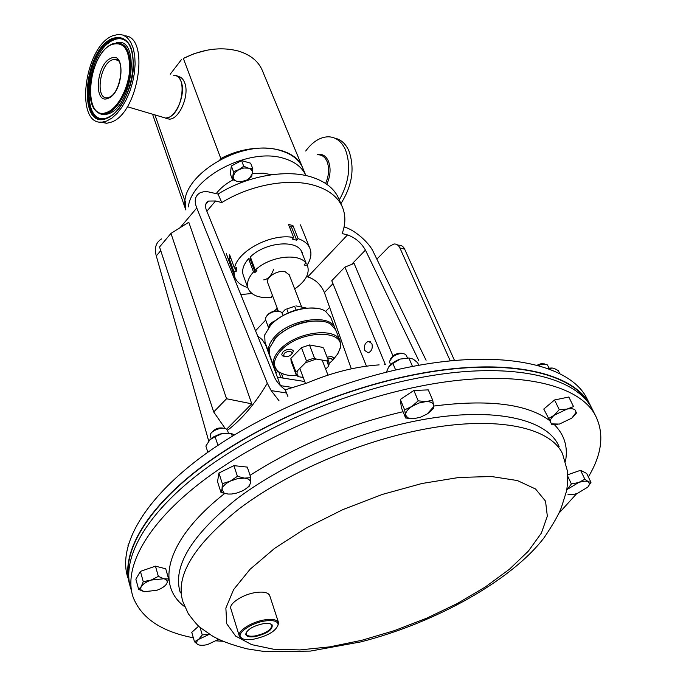 <?xml version="1.0" encoding="UTF-8"?>
<svg xmlns="http://www.w3.org/2000/svg" width="686" height="686" viewBox="0 0 686 686"><rect width="100%" height="100%" fill="white"/><g stroke="black" fill="none" stroke-linecap="round" stroke-linejoin="round"><path stroke-width="1.03" d="M371.889 343.592L368.408 341.311C364.969 342.914 363.752 345.976 364.772 350.512L368.288 352.81C371.718 351.189 372.918 348.119 371.889 343.592M342.185 206.615L338.584 198.177C333.962 188.118 324.607 180.967 310.526 176.722C285.23 169.108 246.437 176.173 218.054 194.061L221.775 202.576C250.261 184.868 288.9 177.854 314.111 185.323C328.217 189.508 337.572 196.608 342.185 206.615C345.753 214.872 345.744 223.859 342.16 233.557L347.502 234.938C355.185 237.588 361.162 242.638 365.441 250.107L351.549 264.462M221.775 202.576L215.567 200.981L206.855 211.211M251.856 293.497L240.803 294.586M351.309 368.836L324.401 292.536C320.885 284.579 315.337 279.356 307.748 276.887L306.565 276.621M257.627 335.908L262.043 339.51L265.593 344.801L280.471 385.738M418.812 360.604L365.441 250.107M344.055 227.04C353.865 229.175 369.505 242.655 373.51 252.276L426.083 360.261M218.054 194.061L207.635 191.72L203.296 191.823L200.278 192.68C195.064 195.664 193.898 200.749 196.771 207.961L267.3 383.234L271.176 390.608L279.082 400.847M338.584 198.177L339.055 199.283M385.369 364.609L344.904 267.086L354.113 263.458L392.941 355.871M215.567 200.981L208.561 201.067C205.406 202.85 204.711 205.903 206.46 210.233L274.117 376.417C276.329 381.536 280.051 386.012 285.273 389.828L285.093 389.288M226.586 429.247L251.762 403.831L188.787 222.23L170.968 233.394L159.538 246.977L213.706 411.977L226.543 398.746L170.968 233.394M160.747 250.656L156.297 255.929L208.733 441.115M227.486 430.328C241.969 419.223 255.243 403.531 267.3 383.234M287.888 396.448L285.273 389.828L307.285 382.925C331.93 372.524 355.88 366.513 379.152 364.883M384.254 364.635L385.498 364.6M286.637 392.992L271.176 390.608M156.297 255.929C154.127 248.178 155.868 242.51 161.51 238.925M225.291 428.613L213.706 411.977M251.762 403.831L226.543 398.746M344.904 267.086L331.767 280.694L366.461 366.17M587.722 400.118L587.096 398.875C571.026 364.986 502.855 348.582 410.691 366.813C334.605 381.562 250.167 418.923 195.339 461.541C140.501 504.279 117.992 548.251 127.922 577.904M591.778 408.299L590.637 405.94C574.688 372.301 506.474 356.205 414.035 374.659C337.992 389.537 253.52 426.795 198.434 469.207C143.331 511.73 120.342 555.437 129.783 584.944M223.344 641.299L216.424 640.87M193.341 637.791C161.27 631.609 141.179 618.009 133.058 597C123.266 567.922 146.187 524.404 201.675 481.778C257.147 439.263 342.417 401.644 419.06 386.432C511.902 367.653 580.185 383.268 595.937 416.531C604.392 434.349 601.862 454.475 588.365 476.916M130.983 589.283C121.13 559.973 143.889 516.275 199.112 473.606C254.326 431.04 339.261 393.524 415.682 378.5C508.249 359.944 576.489 375.885 592.37 409.396L592.978 410.622M576.763 493.568L558.918 513.239M128.985 580.253C122.777 550.266 147.962 507.271 202.945 466.103C257.945 425.037 339.999 389.399 413.958 374.908C504.433 356.857 571.952 371.898 589.274 404.286M127.313 106.724L165.703 118.095C175.787 118.489 186.292 93.845 181.121 81.6C179.492 77.424 176.988 75.314 173.618 75.28C187.844 73.831 182.862 113.164 168.216 117.555L165.703 118.095L161.519 116.86M165.36 118.103L169.262 119.15C179.363 119.553 189.868 94.96 184.671 82.74C183.093 78.684 180.667 76.575 177.417 76.412M185.331 201.135L185.855 209.89M185.091 201.427L154.933 114.905M262.498 70.872L262.103 69.929C258.073 60.994 250.227 54.717 238.565 51.107C220.952 46.485 202.542 48.938 183.351 58.464L220.832 158.552L219.949 159.615M183.351 58.464L194.069 53.697L207.266 50.121M170.248 74.191L181.601 59.399M302.783 168.087L302.406 167.178C294.577 146.307 253.305 141.187 220.832 158.552M252.491 173.575L263.295 173.164L271.647 174.741M188.358 206.906C191.454 176.705 250.141 146.83 284.338 158.543C295.074 161.845 302.217 167.427 305.776 175.299L305.887 175.565M185.897 209.839C175.179 178.669 241.446 136.78 281.191 150.8C291.902 154.136 299.036 159.752 302.612 167.658L302.98 168.567M216.244 193.589C220.309 188.204 225.926 183.625 233.086 179.852M281.423 373.484L283.104 378.089M325.696 311.367L329.623 307.354M397.46 244.885L398.763 245.228C401.361 245.082 403.334 246.403 404.671 249.181L399.895 247.946L450.17 360.733M399.895 247.946C398.566 245.168 396.602 243.847 394.004 243.993L389.236 246.506L376.854 259.145M404.671 249.181L454.535 360.536M340.908 203.622C352.278 185.674 354.936 168.053 348.865 150.749C345.615 143.666 340.942 139.464 334.845 138.169M339.313 199.892C349.165 182.339 351.206 165.6 345.435 149.694C341.534 141.325 335.84 137.029 328.354 136.788C320.113 137.02 312.559 141.77 305.69 151.023M112.307 35.904L118.678 34.3L123.317 35.14L127.407 37.824L130.769 42.258L133.256 48.277L134.73 55.617L135.133 63.969L134.422 72.956L132.647 82.183L129.877 91.238L126.233 99.693L121.902 107.196L117.057 113.404L111.938 118.069L106.767 121.002L102.403 122.065C74.551 126.181 83.838 47.437 112.307 35.904M124.706 35.809C150.508 36.427 138.34 113.953 111.038 122.228L106.664 123.283L100.25 122.074M92.499 112.984L90.389 106.227M108.054 43.638L112.684 39.582M255.535 330.763L265.705 320.019M274.006 311.255L277.298 308.357M276.844 308.263L277.89 311.058M289.2 274.794L285.119 271.742C277.556 269.641 265.096 277.719 267.78 282.941L278.345 311.144M263.741 279.879C268.132 279.185 271.459 275.592 273.731 269.118M289.355 226.569L291.499 227.109L292.913 225.557L288.506 224.433L293.711 237.57C271.93 232.906 237.759 250.613 234.44 268.08L229.664 254.84L229.158 258.468L230.873 258.185M292.913 225.557L298.127 238.659C304.001 240.64 307.894 243.804 309.815 248.152L300.468 224.879M307.225 264.985C311.015 258.896 311.881 253.288 309.815 248.152M229.158 258.468L233.926 271.69L234.869 277.376C236.902 282.246 241.198 285.642 247.766 287.571M293.711 237.57L292.279 239.122L296.695 240.211L298.127 238.659M233.926 271.69L236.258 271.296L236.79 267.686L234.44 268.08M291.499 227.109L296.695 240.211M235.058 267.977L236.258 271.296M273.311 340.582L276.218 337.135C290.418 324.581 306.145 319.384 323.38 321.528C306.145 319.384 290.418 324.581 276.218 337.135L273.311 340.582M335.728 329.966L330.841 324.272C319.342 316.212 288.635 323.638 275.755 337.769L269.392 348.231L269.709 355.151L273.714 366.17M333.585 359.172L337.855 353.736L340.042 348.342C345.898 328.8 299.653 329.872 281.097 350.357C272.942 359.464 272.316 366.701 279.202 372.069C283.404 374.805 289.209 375.937 296.618 375.474M284.759 374.53L278.139 371.769L273.92 366.744C272.05 361.565 274.091 355.794 280.06 349.448C295.889 331.998 335.591 326.639 340.102 340.942L340.642 347.399L337.392 354.482M323.869 348.848L328.817 361.556L329.023 364.66M306.41 360.742L314.488 358.006L309.48 344.947L301.454 347.665L306.41 360.742L305.493 362.74L316.332 359.061L326.93 360.939L328.157 360.433M295.726 371.443L297.21 371.032L296.969 374.204L298.616 376.708L296.781 375.679L295.975 374.359L295.726 371.443L290.864 358.392L291.13 361.333L295.872 374.093M329.048 364.72L328.14 366.684L328.465 365.552L326.93 360.939M314.488 358.006L316.332 359.061M301.454 347.665L290.864 358.392M323.106 347.476L309.48 344.947M328.14 366.684L325.661 369.119M297.21 371.032L305.493 362.74M303.195 377.471L298.616 376.708M269.358 354.087L269.161 353.633C267.266 348.394 269.281 342.597 275.189 336.234C290.864 318.741 330.369 313.553 334.94 327.985L335.308 328.988M268.809 327.145L271.399 324.084C285.23 311.676 300.708 306.488 317.815 308.503M330.626 317.155L325.464 311.23C313.785 303.289 283.592 310.664 270.936 324.701L264.719 334.905L265.002 342.177L268.946 353.05M296.078 309.969L294.671 306.308L286.774 308.957L288.231 312.79M286.774 308.957L294.671 306.308M285.333 309.437L282.057 312.876M306.23 308.023L295.915 305.879M255.269 270.155L250.356 256.907C264.221 243.016 293.968 239.337 301.025 250.364L306.196 263.407C299.165 252.482 269.264 256.281 255.269 270.155L256.898 270.61L255.123 272.393L253.486 271.939L248.589 258.699C243.256 264.753 241.523 270.378 243.393 275.575L247.989 288.18M272.659 295.958L271.819 296.078L271.476 297.39C259.334 298.427 251.565 295.537 248.195 288.737C246.334 283.584 248.1 277.984 253.486 271.939M302.312 252.602L302.5 253.074M307.482 265.619C309.943 273.482 305.682 281.269 294.688 288.978M250.922 258.45L250.219 259.162L248.589 258.699M307.096 264.822L305.141 265.739L304.241 264.324L306.196 263.407M305.141 265.739L304.533 264.187M255.123 272.393L250.219 259.162M284.381 389.176L286.654 389.519M277.367 377.18L304.713 381.51M280.428 385.626L293.788 387.676M402.708 353.53C400.058 352.681 397.005 353.316 393.541 355.434L390.746 358.555M406.369 355.494L405.563 354.448C402.356 352.776 398.232 353.436 393.164 356.428L389.408 361.368L390.54 364.772M405.666 418.023L413.315 418.743L407.793 417.868L405.598 415.047L405.666 418.023L401.404 407.724L400.315 399.475L404.62 409.842L405.598 415.047C405.435 412.303 407.527 409.439 411.866 406.446L404.62 409.842M418.22 400.838L411.866 406.446L418.812 403.051L425.955 401.602L418.22 400.838L413.838 390.471L428.287 389.888L432.72 400.187L425.955 401.602C430.602 401.507 433.14 402.785 433.561 405.426L432.72 400.187M400.315 399.475L413.838 390.471M428.218 413.255L433.475 408.453L433.561 405.426L433.415 406.961L427.198 413.967L420.364 417.285L413.315 418.743M138.658 589.403L135.871 579.181L140.407 571.378L155.465 566.156L165.729 568.797L168.636 578.958L163.825 578.752L158.355 576.386L151.1 580.09L143.237 581.642L141.23 586.616L138.658 589.403L144.163 591.701L141.024 589.883L140.639 588.365L141.23 586.616C142.902 584.06 146.187 581.882 151.1 580.09L163.825 578.752C166.621 579.524 167.684 580.939 167.007 583.006L168.636 578.958M140.407 571.378L143.237 581.642M155.465 566.156L158.355 576.386M144.163 591.701L156.777 590.32C161.596 588.571 164.863 586.427 166.569 583.897M567.897 476.599L571.395 483.964L566.61 490.293M567.845 474.738L580.553 470.287L584.866 479.24L578.581 482.55L571.395 483.964M580.553 470.287L586.676 473.443L590.98 482.335L588.391 481.735L584.866 479.24M568.257 488.801L578.581 482.55C582.98 481.075 586.247 480.8 588.391 481.735L589.6 484.17L587.808 487.137L590.98 482.335M587.808 487.137L577.569 493.303C573.239 494.76 569.989 495.043 567.819 494.152M246.506 631.978L246.205 634.13C247.149 636.025 250.107 636.625 255.072 635.948C265.834 633.418 271.442 629.842 271.888 625.22L270.481 623.866M255.063 636.634C267.154 633.65 272.856 629.748 272.162 624.92C270.773 623.471 267.874 623.051 263.441 623.66C253.177 625.932 247.277 629.414 245.742 634.087C246.154 636.548 249.258 637.388 255.063 636.634M265.199 620.941C251.488 622.742 236.396 633.084 240.855 637.483C242.853 639.575 247.029 640.167 253.366 639.258C267.763 636.033 276.029 631.12 278.164 624.526C277.616 621.13 273.294 619.93 265.199 620.941M242.312 638.597L239.337 636.145C236.85 631.171 251.942 621.567 265.208 619.801C272.659 618.832 277.093 619.75 278.516 622.554L277.624 626.644M239.243 635.828L230.908 608.834C228.378 603.671 243.256 594.033 256.41 592.421C263.801 591.538 268.217 592.55 269.667 595.448L269.761 595.757M218.259 639.506L207.584 644.548C203.159 645.569 199.892 645.552 197.791 644.497L197.791 644.497M194.498 641.779L197.602 644.386C195.99 643.185 196.333 641.504 198.657 639.352L194.498 641.779L191.763 632.321L198.666 626.172M202.259 634.919L198.657 639.352L209.453 634.25L202.259 634.919L200.046 627.39M544.547 363.914L540.988 363.734L536.984 365.252M547.651 365.338L547.016 364.592L542.154 364.146L538.081 365.544M554.562 399.981L568.814 397.014L573.539 406.609L566.902 409.13L559.244 409.619L554.562 399.981L543.775 409.053L551.844 424.574L557.512 424.394M559.244 409.619L554.288 415.176L548.38 418.674M568.814 397.014L573.539 406.609M572.681 417.388L576.78 412.646M571.832 418.126L559.39 424.077L552.05 423.888L550.601 422.653C549.632 420.647 550.858 418.151 554.288 415.176L566.902 409.13C571.524 408.247 574.439 408.753 575.665 410.648L575.88 412.698L571.832 418.126M227.581 430.594L226.834 429.445C223.576 426.006 210.508 430.482 210.25 435.138L211.117 438.637M244.619 489.641L249.164 486.297L250.373 483.124L250.844 477.679L244.533 478.125L237.425 476.316L230.256 481.135L222.358 483.699L222.007 489.152L220.935 492.308L228.018 494.049L231.482 494.031M222.358 483.699L218.92 473.023L217.539 481.692L220.935 492.308M218.92 473.023L233.917 465.648L237.425 476.316M233.917 465.648L247.294 467.097L250.844 477.679M224.15 428.356C219.203 427.155 215.087 428.518 211.803 432.454M223.928 492.891L222.007 489.152C222.658 486.297 225.402 483.621 230.256 481.135L237.588 478.614L244.533 478.125C248.795 478.674 250.742 480.346 250.373 483.124L250.193 483.767C249.155 486.417 246.454 488.835 242.107 491.03L237.004 492.994L231.791 494.006L228.018 494.049L222.478 492.84M251.676 176.696L252.834 168.833L248.555 168.207L243.736 166.269L238.857 169.631L233.489 171.663L232.443 179.543L237.253 181.447L241.532 182.022L246.857 180.015L251.676 176.696M232.443 179.543L230.316 173.884L231.336 165.986L241.558 160.601L250.647 163.191L252.834 168.833M231.336 165.986L233.489 171.663M241.558 160.601L243.736 166.269M240.64 181.764L237.253 181.447C234.346 180.555 233 178.832 233.214 176.276L234.964 172.666L238.857 169.631L243.839 167.993L248.555 168.207C251.445 169.142 252.765 170.883 252.508 173.438L249.395 178.326L246.857 180.015L240.332 181.979M327.093 357.114L331.604 356.531L333.585 357.809L332.693 360.57M327.797 358.932L331.209 358.486L332.787 360.261L329.186 363.357M266.965 315.577C269.821 312.199 273.551 310.715 278.164 311.11M268.483 327.574L265.662 319.899L265.593 317.944C268.149 313.236 272.685 311.032 279.202 311.324L281.097 312.027L282.478 313.656M268.586 327.436C268.775 324.872 270.884 322.669 274.897 320.834M283.944 356.334L281.766 354.919C282.195 351.292 285.256 349.38 290.967 349.183L293.119 350.589L293.196 351.721L292.125 353.522M285.205 356.643L284.107 356.231C283.104 353.376 285.256 351.695 290.555 351.189L292.262 353.127C291.01 355.537 288.652 356.711 285.205 356.643M128.008 545.61L128.488 543.964M412.509 366.461L408.899 358.006L400.212 359.078C394.999 360.965 391.174 363.563 388.739 366.873L386.355 372.189M400.212 359.078L392.906 363.46L388.739 366.873M395.642 369.986L392.906 363.46M418.777 365.312L417.671 362.731L413.255 359.121L408.899 358.006M552.067 367.996L546.905 368.262M559.836 373.724L558.301 370.612L555.257 368.991L552.53 368.073L547.917 368.622M231.628 433.458L222.701 433.38L219.537 434.204L213.672 436.845L209.239 440.481M217.925 445.317L215.121 436.716L209.933 439.717L205.869 446.08L207.849 452.263M234.278 434.915L231.362 433.449L222.701 433.38L215.121 436.716M232.262 436.142L231.362 433.449M307.748 276.887L347.502 234.938M332.976 283.67L324.401 292.536M196.771 207.961L180.186 227.615M180.349 592.867C172.246 567.125 190.828 535.972 236.104 499.408C281.166 465.022 349.937 434.521 412.252 421.667C488.638 405.623 545.902 417.705 558.55 445.411L559.141 446.646M433.612 406.069C488.218 399.098 526.771 403.84 549.263 420.286M554.357 424.617C564.458 434.847 568.162 447.058 565.496 461.258M562.546 453.789L567.622 471.754C567.639 482.207 567.202 488.904 566.284 491.862L561.397 507.469C558.781 514.431 553.027 524.498 544.135 537.687C511.37 580.63 435.507 622.751 360.922 641.873L310.381 651.091L265.551 651.7L247.114 648.87C231.216 644.789 219.366 640.321 211.571 635.45L200.166 627.493C198.065 626.035 194.104 621.43 188.264 613.653L182.939 601.793C174.896 576.3 193.641 545.301 239.157 508.798C284.467 474.463 353.547 443.868 416.076 430.842C492.72 414.584 550.026 426.34 562.546 453.789L561.217 450.994M361.728 640.312L329.829 646.855L299.979 649.908L273.474 649.213L251.599 644.608L235.632 636.076L226.74 623.763L225.865 608.062L233.6 589.608L250.038 569.311L274.666 548.311L306.265 527.946L342.974 509.552L382.419 494.4L422.001 483.484L459.114 477.447L491.485 476.521L517.338 480.534L535.534 488.989L545.524 501.149L547.334 516.146L541.383 533.082L528.426 551.064L509.398 569.277L485.354 586.959L457.416 603.457L426.718 618.189L394.424 630.623L361.728 640.312M184.731 606.741C155.173 584.935 166.235 539.368 224.682 493.474M250.056 475.329C296.138 445.926 347.133 424.728 403.051 411.711M277.564 371.358L275.918 373.175M326.836 184.311C330.523 175.873 331.046 168.147 328.414 161.133C325.91 155.773 322.171 153.561 317.206 154.487M325.601 183.462C329.04 175.419 329.512 168.07 327.008 161.424C325.035 157.077 322.111 154.864 318.235 154.796M108.559 97.498L107.35 97.806C95.191 99.504 99.444 64.698 111.929 59.982L114.485 59.348L117.143 59.956M110.849 58.284C126.027 50.344 123.36 92.936 108.242 98.261C93.287 105.284 96.074 64.047 110.849 58.284M111.741 44.573C123.6 41.083 129.577 49.392 129.671 69.483C128.599 87.911 117.923 108.088 107.342 112.161C82.183 123.514 86.951 54.571 111.741 44.573M112.255 43.938C124.389 40.363 130.511 48.86 130.614 69.423C129.525 88.28 118.592 108.937 107.753 113.096L104.872 113.902L101.442 113.867L98.321 112.684L95.568 110.377M116.346 42.746C140.621 35.861 133.144 105.807 108.568 113.747L105.653 114.562L102.188 114.528L99.024 113.327L96.795 111.578M105.181 118.369C79.036 124.029 86.908 50.755 113.353 40.14C117.846 38.082 121.894 38.253 125.495 40.645L127.476 42.421M107.453 117.658C78.401 130.554 83.941 51.141 112.538 39.462C117.083 37.378 121.173 37.55 124.809 39.968C141.53 48.835 131.172 104.838 110.72 115.977L107.453 117.658M112.135 38.536C126.155 34.317 133.238 44.101 133.376 67.871C132.124 89.703 119.441 113.593 106.939 118.318C77.312 131.455 82.972 50.472 112.135 38.536M96.76 111.561L98.321 112.684C82.157 104.452 91.47 54.34 110.943 44.616L111.955 44.084M368.408 341.311L370.397 341.697M208.561 201.067L205.697 204.437M587.096 398.875L590.637 405.94M595.937 416.531L592.37 409.396M280.891 377.737L278.885 372.241M275.841 369.788L275.017 370.706M165.703 118.095L169.262 119.15M152.549 114.202L185.812 209.942M262.103 69.929L302.406 167.178M305.776 175.299L302.612 167.658M117.726 60.377L114.485 59.348C125.641 56.698 121.088 93.322 109.203 97.223M102.403 122.065L106.664 123.283M125.495 40.645L127.039 41.923M289.132 274.614L301.677 307.079M234.603 276.638L226.371 253.769M279.202 372.069L278.139 371.769M328.817 361.556L323.775 348.599M328.465 365.552L329.074 364.592M340.102 340.942L335.54 329.486M340.042 348.342L340.642 347.399M330.429 316.666L334.94 327.985M322.171 360.099L327.985 375.139M299.808 368.425L305.519 383.663M406.318 355.382L407.433 357.981M407.793 417.868L405.675 417.945M142.019 590.843L141.445 590.792M589.6 484.17L590.672 482.944M271.545 624.654L272.162 624.92M240.855 637.483L239.86 637.045M278.516 622.554L269.667 595.448M278.164 624.526L278.713 623.557M246.085 633.487L245.742 634.087M245.914 633.101L246.042 633.564M547.625 365.286L548.937 367.962M575.88 412.698L576.446 412.08M552.05 423.888L551.381 423.922M227.52 430.405L228.352 432.909M239.903 151.143L240.091 151.64M229.107 154.779L229.296 155.276M332.787 360.261L333.67 358.855M284.107 356.231L282.512 355.802M292.262 353.127L293.196 351.721M283.095 315.303L282.426 313.511"/></g></svg>
